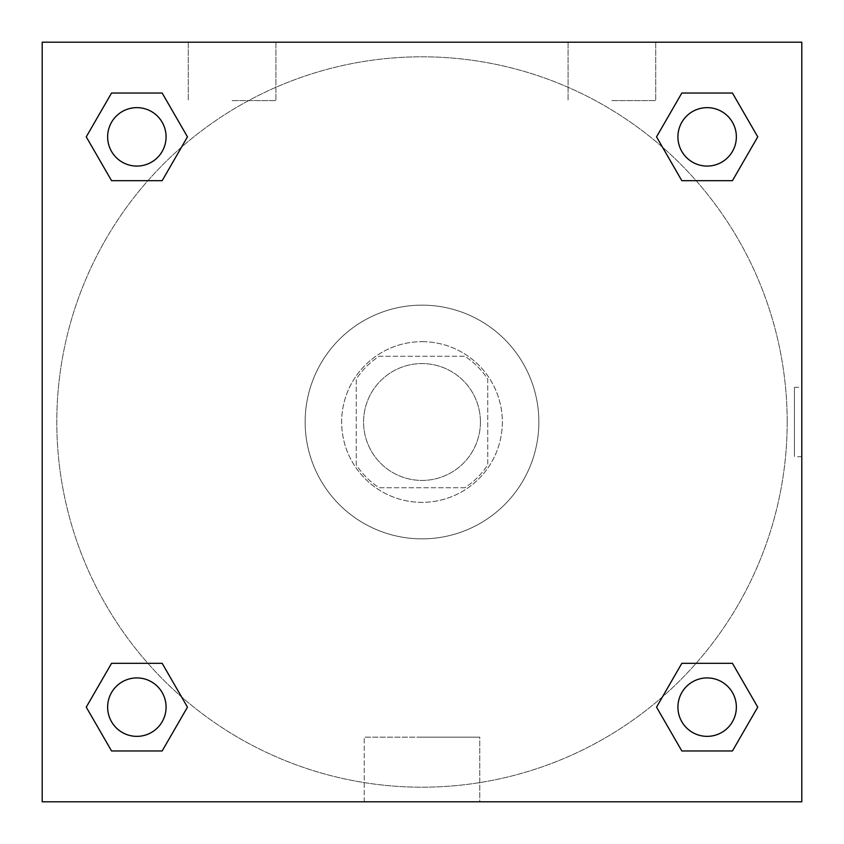 <?xml version="1.0" encoding="UTF-8"?>
<svg xmlns="http://www.w3.org/2000/svg" width="844" height="844" viewBox="0 0 844 844"><rect width="100%" height="100%" fill="white"/><g stroke="black" fill="none" stroke-linecap="round" stroke-linejoin="round"><path stroke-width="0.63" stroke-dasharray="4.22 3.17" d="M480.426 422A58.426 58.426 0 0 0 392.787 371.402A58.426 58.426 0 0 0 392.787 472.598A58.426 58.426 0 0 0 480.426 422A58.426 58.426 0 0 0 392.787 371.402A58.426 58.426 0 0 0 392.787 472.598A58.426 58.426 0 0 0 480.426 422M464.854 487.737L379.146 487.737A78.471 78.471 0 0 1 356.263 464.854L356.263 379.146A78.471 78.471 0 0 1 379.146 356.263L464.854 356.263A78.471 78.471 0 0 1 487.737 379.146L487.737 464.854A78.471 78.471 0 0 1 464.854 487.737L379.146 487.737A78.471 78.471 0 0 1 356.263 464.854L356.263 379.146A78.471 78.471 0 0 1 379.146 356.263L464.854 356.263A78.471 78.471 0 0 1 487.737 379.146L487.737 464.854A78.471 78.471 0 0 1 464.854 487.737M422 341.662A80.338 80.338 0 0 1 491.577 462.174A80.338 80.338 0 0 1 352.423 462.174A80.338 80.338 0 0 1 422 341.662A80.338 80.338 0 0 0 341.662 422A80.338 80.338 0 0 0 422 502.338A80.338 80.338 0 0 0 502.338 422A80.338 80.338 0 0 0 422 341.662M538.862 422A116.862 116.862 0 0 0 363.574 320.794A116.862 116.862 0 0 0 363.574 523.206A116.862 116.862 0 0 0 538.862 422A116.862 116.862 0 0 0 363.574 320.794A116.862 116.862 0 0 0 363.574 523.206A116.862 116.862 0 0 0 538.862 422M42.2 42.2L801.8 42.2L801.8 801.8L42.2 801.8L42.2 42.2L801.8 42.2L801.8 801.8L42.2 801.8L42.2 42.2L801.8 42.2L801.8 801.8L42.2 801.8L42.2 42.2M681.836 180.679L656.537 136.855L681.836 180.679L656.537 136.855L681.836 180.679L656.537 136.855L681.836 93.03L732.444 93.03L757.743 136.855L732.444 180.679L696.1 180.679M147.9 180.679L111.556 180.679L86.257 136.855L111.556 180.679L147.9 180.679L111.556 180.679L86.257 136.855L111.556 93.03L162.164 93.03L187.463 136.855L162.164 180.679L187.463 136.855L162.164 93.03L187.463 136.855L162.164 180.679M162.164 663.321L187.463 707.145L162.164 663.321L187.463 707.145L162.164 750.97L187.463 707.145L162.164 663.321L187.463 707.145L162.164 750.97L111.556 750.97L86.257 707.145L111.556 663.321L147.9 663.321M696.1 663.321L732.444 663.321L757.743 707.145L732.444 750.97L757.743 707.145L732.444 663.321L696.1 663.321L732.444 663.321L757.743 707.145L732.444 750.97L681.836 750.97L656.537 707.145L681.836 663.321L656.537 707.145L681.836 750.97L656.537 707.145L681.836 663.321L656.537 707.145L681.836 750.97L656.537 707.145M42.2 456.688L42.2 387.312L42.211 456.688M422 801.8L364.218 801.8L422 801.8M422 737.171L479.782 737.171L422 737.171M801.8 387.312L801.789 456.688L801.8 387.312L801.8 456.688L801.8 387.312L794.436 387.312L794.436 456.688L794.436 387.312M232.1 42.2L275.925 42.2L232.1 42.2M611.9 42.2L568.075 42.2L611.9 42.2M232.1 100.626L275.925 100.626L232.1 100.626M611.9 100.626L655.725 100.626L611.9 100.626M677.922 707.145A29.213 29.213 0 0 0 721.747 732.444A29.213 29.213 0 0 0 721.747 681.836A29.213 29.213 0 0 0 677.922 707.145A29.213 29.213 0 0 1 721.747 681.836A29.213 29.213 0 0 1 721.747 732.444A29.213 29.213 0 0 1 677.922 707.145M166.078 136.855A29.213 29.213 0 0 0 122.253 111.556A29.213 29.213 0 0 0 122.253 162.164A29.213 29.213 0 0 0 166.078 136.855A29.213 29.213 0 0 0 122.253 111.556A29.213 29.213 0 0 0 122.253 162.164A29.213 29.213 0 0 0 166.078 136.855A29.213 29.213 0 0 0 122.253 111.556A29.213 29.213 0 0 0 122.253 162.164A29.213 29.213 0 0 0 166.078 136.855A29.213 29.213 0 0 0 122.253 111.556A29.213 29.213 0 0 0 122.253 162.164A29.213 29.213 0 0 0 166.078 136.855A29.213 29.213 0 0 0 122.253 111.556A29.213 29.213 0 0 0 122.253 162.164A29.213 29.213 0 0 0 166.078 136.855M736.358 136.855A29.213 29.213 0 0 0 692.534 111.556A29.213 29.213 0 0 0 692.534 162.164A29.213 29.213 0 0 0 736.358 136.855A29.213 29.213 0 0 0 692.534 111.556A29.213 29.213 0 0 0 692.534 162.164A29.213 29.213 0 0 0 736.358 136.855A29.213 29.213 0 0 0 692.534 111.556A29.213 29.213 0 0 0 692.534 162.164A29.213 29.213 0 0 0 736.358 136.855A29.213 29.213 0 0 0 692.534 111.556A29.213 29.213 0 0 0 692.534 162.164A29.213 29.213 0 0 0 736.358 136.855A29.213 29.213 0 0 0 692.534 111.556A29.213 29.213 0 0 0 692.534 162.164A29.213 29.213 0 0 0 736.358 136.855M166.078 707.145A29.213 29.213 0 0 0 122.253 681.836A29.213 29.213 0 0 0 122.253 732.444A29.213 29.213 0 0 0 166.078 707.145A29.213 29.213 0 0 0 122.253 681.836A29.213 29.213 0 0 0 122.253 732.444A29.213 29.213 0 0 0 166.078 707.145A29.213 29.213 0 0 0 122.253 681.836A29.213 29.213 0 0 0 122.253 732.444A29.213 29.213 0 0 0 166.078 707.145A29.213 29.213 0 0 0 122.253 681.836A29.213 29.213 0 0 0 122.253 732.444A29.213 29.213 0 0 0 166.078 707.145A29.213 29.213 0 0 0 122.253 681.836A29.213 29.213 0 0 0 122.253 732.444A29.213 29.213 0 0 0 166.078 707.145M787.188 422A365.188 365.188 0 0 0 239.401 105.732A365.188 365.188 0 0 0 239.401 738.268A365.188 365.188 0 0 0 787.188 422A365.188 365.188 0 0 0 239.401 105.732A365.188 365.188 0 0 0 239.401 738.268A365.188 365.188 0 0 0 787.188 422M86.257 707.145L111.556 750.97L162.164 750.97L187.463 707.145L162.164 750.97L111.556 750.97L86.257 707.145L111.556 750.97L86.257 707.145L111.556 663.321M656.537 136.855L681.836 93.03L656.537 136.855L681.836 93.03L732.444 93.03L757.743 136.855L732.444 93.03L757.743 136.855L732.444 180.679M479.782 801.8L364.218 801.8L479.782 801.8L479.782 737.171L364.218 737.171L479.782 737.171L479.782 801.8M736.358 707.145A29.213 29.213 0 0 0 692.534 681.836A29.213 29.213 0 0 0 692.534 732.444A29.213 29.213 0 0 0 736.358 707.145A29.213 29.213 0 0 0 692.534 681.836A29.213 29.213 0 0 0 692.534 732.444A29.213 29.213 0 0 0 736.358 707.145A29.213 29.213 0 0 0 692.534 681.836A29.213 29.213 0 0 0 692.534 732.444A29.213 29.213 0 0 0 736.358 707.145M86.257 136.855L111.556 180.679L86.257 136.855L111.556 93.03L162.164 93.03L187.463 136.855L162.164 93.03L111.556 93.03L86.257 136.855L111.556 93.03M732.444 663.321L757.743 707.145L732.444 750.97L681.836 750.97L732.444 750.97L757.743 707.145L732.444 663.321M681.836 93.03L732.444 93.03L757.743 136.855M364.218 801.8L364.218 737.171L364.218 801.8M801.8 456.688L794.436 456.688M188.275 42.2L188.275 100.626L188.275 42.2M275.925 42.2L275.925 100.626L275.925 42.2M568.075 42.2L568.075 100.626L568.075 42.2M655.725 42.2L655.725 100.626L655.725 42.2"/><path stroke-width="1.27" d="M732.444 180.679L681.836 180.679L732.444 180.679L757.743 136.855L732.444 180.679L681.836 180.679L656.537 136.855L681.836 93.03L656.537 136.855M111.556 93.03L162.164 93.03L111.556 93.03L162.164 93.03L187.463 136.855L162.164 180.679L111.556 180.679L162.164 180.679L111.556 180.679L86.257 136.855L111.556 93.03L86.257 136.855M111.556 663.321L162.164 663.321L111.556 663.321L86.257 707.145L111.556 663.321L162.164 663.321L187.463 707.145L162.164 750.97L111.556 750.97L162.164 750.97L111.556 750.97L86.257 707.145M696.1 663.321L681.836 663.321L696.1 663.321L681.836 663.321L656.537 707.145L681.836 663.321L732.444 663.321L681.836 663.321L732.444 663.321L757.743 707.145L732.444 750.97L681.836 750.97L732.444 750.97L681.836 750.97L656.537 707.145M801.8 42.2L42.2 42.2L42.2 801.8L801.8 801.8L801.8 42.2M681.836 93.03L732.444 93.03L681.836 93.03L732.444 93.03L757.743 136.855M736.358 707.145A29.213 29.213 0 0 0 692.534 681.836A29.213 29.213 0 0 0 692.534 732.444A29.213 29.213 0 0 0 736.358 707.145M166.078 707.145A29.213 29.213 0 0 0 122.253 681.836A29.213 29.213 0 0 0 122.253 732.444A29.213 29.213 0 0 0 166.078 707.145M736.358 136.855A29.213 29.213 0 0 0 692.534 111.556A29.213 29.213 0 0 0 692.534 162.164A29.213 29.213 0 0 0 736.358 136.855M166.078 136.855A29.213 29.213 0 0 0 122.253 111.556A29.213 29.213 0 0 0 122.253 162.164A29.213 29.213 0 0 0 166.078 136.855M147.9 663.321L162.164 663.321M696.1 180.679L681.836 180.679M162.164 180.679L147.9 180.679"/></g></svg>
